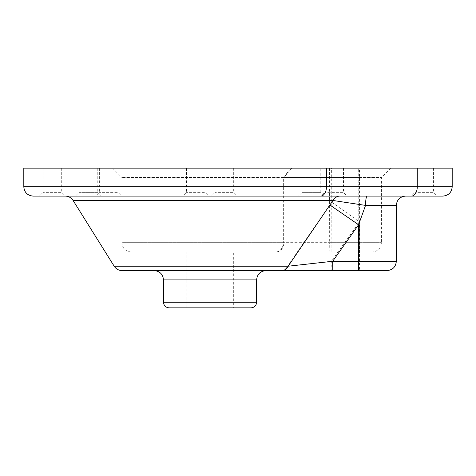 <?xml version="1.0" encoding="UTF-8"?>
<svg xmlns="http://www.w3.org/2000/svg" width="476" height="476" viewBox="0 0 476 476"><rect width="100%" height="100%" fill="white"/><g stroke="black" fill="none" stroke-linecap="round" stroke-linejoin="round"><path stroke-width="0.36" stroke-dasharray="2.38 1.78" d="M23.8 168.153L452.2 168.153M114.651 168.153L99.371 168.153L114.651 168.153M230.33 168.153L215.057 168.153L230.33 168.153M94.415 168.153L79.141 168.153L94.415 168.153M340.126 168.153L324.852 168.153L340.126 168.153M201.717 168.153L186.443 168.153L201.717 168.153M430.221 168.153L414.947 168.153L430.221 168.153M58.352 168.153L43.072 168.153L58.352 168.153M317.421 168.153L302.141 168.153L317.421 168.153M291.139 168.153L112.544 168.153L291.139 168.153L283.357 177.465L381.419 177.465L358.773 177.465L358.654 168.153M122.094 270.594L331.141 270.594L331.266 261.282L359.558 221.941L365.544 205.406L332.926 200.467L287.51 266.221L331.266 261.282L396.324 261.282M265.941 270.594L154.182 270.594L265.941 270.594M331.76 202.193L359.558 221.941L359.44 270.594L387.006 270.594M169.081 307.847L251.036 307.847M233.341 307.847L186.776 307.847L233.341 307.847L233.341 251.971L186.776 251.971L233.341 251.971M73.102 200.467L332.926 200.467A9.312 8.354 -90 0 1 340.013 196.094L298.416 196.094L324.495 196.094L320.77 192.363L302.141 192.363L320.77 192.363L320.77 168.153M396.324 205.406L365.544 205.406A9.312 1.618 -90 0 1 367.163 196.094L33.112 196.094M101.489 196.094L75.416 196.094L101.489 196.094L75.416 196.094L79.141 192.363L97.764 192.363L101.489 196.094M65.206 196.094L340.013 196.094M208.791 196.094L182.713 196.094L208.791 196.094L205.067 192.363L186.443 192.363L205.067 192.363L205.067 168.153M65.426 196.094L39.347 196.094L65.426 196.094L61.701 192.363L43.072 192.363L61.701 192.363L61.701 168.153M121.725 196.094L95.646 196.094L121.725 196.094L118 192.363L99.371 192.363L118 192.363L118 168.153M237.405 196.094L211.332 196.094L237.405 196.094L233.68 192.363L215.057 192.363L233.68 192.363L233.68 168.153M437.295 196.094L411.216 196.094L437.295 196.094L433.571 192.363L414.947 192.363L433.571 192.363L433.571 168.153M347.2 196.094L321.122 196.094L347.2 196.094L343.476 192.363L324.852 192.363L343.476 192.363L343.476 168.153M414.947 168.153L414.947 192.363L411.216 196.094L442.888 196.094M405.635 196.094L367.163 196.094M281.132 270.594A9.312 7.527 90 0 0 287.51 266.221L114.192 266.221M97.764 168.153L97.764 192.363L79.141 192.363L79.141 168.153M390.737 168.153L381.419 177.465L381.419 242.659C380.871 248.311 377.765 251.417 372.107 251.971L331.843 251.971L331.724 177.465L358.773 177.465L358.773 242.659L381.419 242.659L359.362 242.659L359.243 251.971L131.168 251.971L276.074 251.971A9.312 7.842 -90 0 0 283.922 242.659L283.922 177.465L331.724 177.465L331.599 168.153M291.764 168.153L283.922 177.465L121.856 177.465L283.357 177.465L283.357 242.659L329.332 242.659L329.208 251.971M372.107 251.971L359.243 251.971M331.843 251.971L276.074 251.971M23.8 186.776L326.476 186.776L326.476 168.153M163.494 302.26L256.623 302.26M163.494 279.906L256.623 279.906M320.651 196.094A9.312 5.819 -90 0 0 326.476 186.776L417.273 186.776L417.273 168.153M411.454 196.094A9.312 5.819 90 0 0 417.273 186.776L452.2 186.776M329.452 168.153L329.332 242.659L359.362 242.659L359.487 168.153M358.898 251.971L358.773 242.659L121.856 242.659C122.409 248.311 125.509 251.417 131.168 251.971M112.544 168.153L121.856 177.465L121.856 242.659L283.357 242.659A9.312 7.783 -90 0 1 275.574 251.971M99.371 168.153L99.371 192.363L95.646 196.094M302.141 168.153L302.141 192.363L298.416 196.094M186.443 168.153L186.443 192.363L182.713 196.094M43.072 168.153L43.072 192.363L39.347 196.094M215.057 168.153L215.057 192.363L211.332 196.094M324.852 168.153L324.852 192.363L321.122 196.094M186.776 307.847L186.776 251.971"/><path stroke-width="0.71" d="M326.476 168.153L23.8 168.153L23.8 186.776C24.353 192.435 27.453 195.541 33.112 196.094L411.454 196.094A9.312 5.819 -90 0 0 417.273 186.776L417.273 168.153L326.476 168.153L326.476 186.776L23.8 186.776M320.651 196.094A9.312 5.819 90 0 0 326.476 186.776L452.2 186.776L452.2 168.153L417.273 168.153M329.874 205.001L332.926 200.467L365.544 205.406L358.577 224.743L329.874 205.001L288.159 266.221L332.682 261.282L332.801 270.594L122.094 270.594C118.708 270.493 116.073 269.035 114.192 266.221L73.102 200.467L332.926 200.467A9.312 8.354 -90 0 1 340.013 196.094M331.141 270.594L359.44 270.594M358.702 270.594L358.577 261.282L332.682 261.282L358.577 224.743L358.577 261.282L396.324 261.282C395.77 266.941 392.664 270.041 387.006 270.594L332.801 270.594M256.623 302.26L163.494 302.26C163.827 305.651 165.69 307.514 169.081 307.847L251.036 307.847C254.434 307.514 256.296 305.651 256.623 302.26L256.623 279.906C257.177 274.253 260.283 271.147 265.941 270.594M367.163 196.094A9.312 1.618 -90 0 0 365.544 205.406L396.324 205.406C396.871 199.747 399.977 196.642 405.635 196.094L411.216 196.094M324.495 196.094L101.489 196.094M75.416 196.094L65.206 196.094C68.586 196.195 71.221 197.653 73.102 200.467M452.2 186.776C451.647 192.435 448.547 195.541 442.888 196.094L411.454 196.094M114.192 266.221L288.159 266.221A9.312 7.586 90 0 1 281.727 270.594M256.623 279.906L163.494 279.906C162.947 274.253 159.841 271.147 154.182 270.594M163.494 302.26L163.494 279.906M396.324 261.282L396.324 205.406"/></g></svg>
